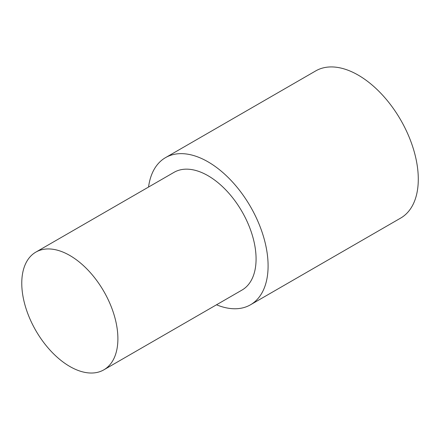 <?xml version="1.0" encoding="UTF-8"?>
<svg xmlns="http://www.w3.org/2000/svg" width="440" height="440" viewBox="0 0 440 440"><rect width="100%" height="100%" fill="white"/><g stroke="black" fill="none" stroke-linecap="round" stroke-linejoin="round"><path stroke-width="0.66" d="M148.538 187.055A84.964 49.055 60 0 1 165.534 157.625A84.964 49.055 60 0 1 208.016 161.832A84.964 49.055 60 0 1 263.522 236.704A84.964 49.055 60 0 1 250.498 304.788A84.964 49.055 60 0 1 216.507 304.788M165.534 157.625L315.728 70.906A84.964 49.055 60 0 1 358.209 75.114A84.964 49.055 60 0 1 413.716 149.99A84.964 49.055 60 0 1 400.692 218.07L250.498 304.788M69.834 255.486A67.969 39.242 60 0 1 114.235 315.381A67.969 39.242 60 0 1 103.818 369.848A67.969 39.242 60 0 1 69.834 366.482A67.969 39.242 60 0 1 25.427 306.587A67.969 39.242 60 0 1 35.844 252.12A67.969 39.242 60 0 1 69.834 255.486M35.844 252.12L174.026 172.343A67.969 39.242 60 0 1 208.016 175.709A67.969 39.242 60 0 1 252.417 235.604A67.969 39.242 60 0 1 242 290.07L103.818 369.848"/></g></svg>
